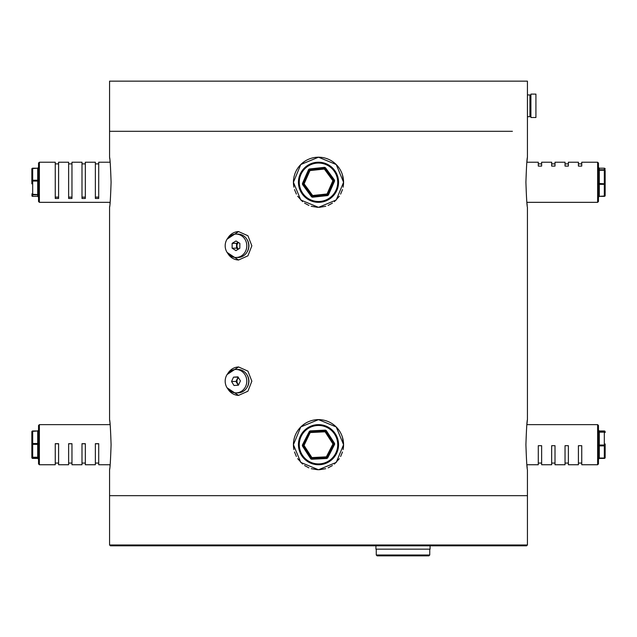 <?xml version="1.0" encoding="UTF-8"?>
<svg xmlns="http://www.w3.org/2000/svg" width="637" height="637" viewBox="0 0 637 637"><rect width="100%" height="100%" fill="white"/><g stroke="black" fill="none" stroke-linecap="round" stroke-linejoin="round"><path stroke-width="0.96" d="M527.428 544.977L526.592 545.813L110.408 545.813L109.572 544.977L527.428 544.977L527.428 469.764C526.926 468.275 526.425 459.922 525.915 444.69C526.425 429.457 526.926 421.105 527.428 419.624L527.428 207.351C526.926 205.862 526.425 197.502 525.915 182.278C526.425 167.045 526.926 158.693 527.428 157.204L527.428 81.154L109.572 81.154L109.572 131.302L512.387 131.302M227.083 374.548L238.549 366.968L247.92 371.132L251.854 381.181L247.92 391.222L238.549 395.386L227.083 387.814M238.708 366.976A14.205 13.122 -90 0 0 227.799 373.545M227.083 239.162L238.549 231.589L247.92 235.746L251.854 245.794L247.92 255.835L238.549 260L227.083 252.427M238.708 231.589A14.205 13.122 -90 0 0 227.799 238.158M343.088 187.198L343.574 182.278L336.24 199.994L318.516 207.351L300.783 200.018L293.426 182.278L300.775 164.545L318.492 157.204L336.225 164.545L343.574 182.278A25.074 25.074 0 0 0 318.5 157.204A25.074 25.074 0 0 0 293.426 182.278L293.912 187.159M343.088 449.611L343.574 444.69L336.24 462.406L318.516 469.764L300.783 462.43L293.426 444.69L300.775 426.957L318.492 419.624L336.225 426.965L343.574 444.69A25.074 25.074 0 0 0 318.5 419.624A25.074 25.074 0 0 0 293.426 444.69L293.912 449.579M109.97 203.776L110.113 202.335L39.375 202.335L39.375 162.22L55.252 162.22L55.252 198.465L58.596 198.465L58.596 162.22L68.621 162.22L68.621 198.465L71.965 198.465L71.965 162.22L81.99 162.22L81.99 198.465L85.334 198.465L85.334 162.22L95.367 162.22L95.367 198.465L98.711 198.465L98.711 162.22L110.113 162.22L109.922 160.293M109.787 159.059L109.572 157.204C110.074 158.693 110.575 167.045 111.085 182.278C110.575 197.502 110.074 205.862 109.572 207.351L109.723 206.077M39.375 424.632L38.538 425.468L38.538 463.911L39.375 464.747L39.375 424.632L110.113 424.632L109.922 422.713M109.787 421.479L109.572 419.624C110.074 421.105 110.575 429.465 111.085 444.69C110.575 459.922 110.074 468.275 109.572 469.764L109.723 468.49M343.088 187.159A25.074 25.074 0 0 0 343.574 182.278L342.491 175M337.881 166.368L336.24 164.561M328.095 159.115L325.794 158.294M317.664 157.22L316.048 157.331M304.343 161.591L300.775 164.553M297.654 168.351L296.396 170.445M343.088 449.579A25.074 25.074 0 0 0 343.574 444.69L342.491 437.42M337.881 428.781L336.24 426.973M328.095 421.527L325.794 420.707M317.664 419.632L316.048 419.743M304.343 424.003L300.768 426.973M297.654 430.763L296.396 432.857M527.428 157.204L526.887 162.22L538.289 162.22L538.289 166.09L541.633 166.09L541.633 162.22L551.666 162.22L551.666 166.09L555.01 166.09L555.01 162.22L565.035 162.22L565.035 166.09L568.379 166.09L568.379 162.22L578.404 162.22L578.404 166.09L581.748 166.09L581.748 162.22L597.625 162.22L598.462 163.056L598.462 201.499L597.625 202.335L597.625 162.22M527.428 419.624L526.887 424.632L597.625 424.632L598.462 425.468L598.462 463.911L597.625 464.747L597.625 424.632M319.336 469.748L325.754 468.689M319.336 207.336L325.754 206.277M317.664 469.748L311.206 468.681M317.664 207.336L311.206 206.269M294.509 451.975L296.38 456.498M297.654 458.624L302.583 464.062M304.566 465.536L308.881 467.845M328.087 467.861L332.41 465.551M334.393 464.086L339.33 458.648M340.604 456.53L342.483 452.007M294.509 189.563L296.38 194.086M297.654 196.204L302.583 201.65M304.566 203.123L308.881 205.433M328.087 205.448L332.41 203.139M334.393 201.666L339.33 196.236M340.604 194.118L342.483 189.595M109.572 544.977L109.572 495.674L527.428 495.674L109.572 495.674L109.572 469.764M109.97 466.188L110.113 464.747L98.711 464.747L98.711 443.686L95.367 443.686L95.367 464.747L85.334 464.747L85.334 443.686L81.99 443.686L81.99 464.747L71.965 464.747L71.965 443.686L68.621 443.686L68.621 464.747L58.596 464.747L58.596 443.686L55.252 443.686L55.252 464.747L39.375 464.747M109.572 419.624L109.572 207.351M109.572 157.204L109.572 131.302L124.613 131.302M526.974 203.195L527.205 205.433M526.974 465.607L527.205 467.853M475.616 131.302L161.384 131.302M293.426 444.69A25.074 25.074 0 0 0 293.912 449.611M293.426 182.278A25.074 25.074 0 0 0 293.912 187.198M227.799 253.43A14.205 13.122 -90 0 0 238.708 260M227.799 388.809A14.205 13.122 -90 0 0 238.708 395.386M430.079 545.813L430.079 549.158L375.926 549.158L375.926 545.813M530.908 94.109L530.908 117.511L535.924 117.511L535.924 94.109L530.908 94.109M428.908 555.846L377.096 555.846L376.26 555.01L429.744 555.01L428.908 555.846M238.549 377.797A4.18 3.862 -90 0 0 238.692 384.668M235.985 392.878L237.904 392.878A11.697 10.813 -90 0 0 248.43 383.856A11.697 10.813 -90 0 0 242.721 370.702A11.697 10.813 -90 0 0 237.904 369.476L235.985 369.476A11.697 10.813 90 0 1 240.802 370.702A11.697 10.813 90 0 1 246.511 383.856A11.697 10.813 90 0 1 235.985 392.878A11.697 10.813 90 0 1 231.175 391.651A11.697 10.813 90 0 1 225.466 378.497A11.697 10.813 90 0 1 235.985 369.476M240.436 380.878L237.975 376.857L233.524 377.16L231.542 381.475L234.002 385.496L238.453 385.202L240.436 380.878M236.192 380.966A5.016 4.634 -90 0 0 236.239 381.945M238.15 377.144L235.953 381.475L238.238 385.218M233.524 377.16L237.935 377.16M231.542 381.475L235.953 381.475M246.774 252.483A10.861 10.041 -90 0 0 248.669 248.143A10.861 10.041 -90 0 0 246.774 239.106M246.774 387.869A10.861 10.041 -90 0 0 246.774 374.484M238.437 242.506A4.18 3.862 -90 0 0 238.445 249.091M236.876 243.159A5.016 4.634 -90 0 0 236.55 243.836M236.526 247.689A5.016 4.634 -90 0 0 236.853 248.382M235.985 257.491L237.904 257.491A11.697 10.813 -90 0 0 247.236 251.711A11.697 10.813 -90 0 0 247.283 239.974A11.697 10.813 -90 0 0 237.904 234.09L235.985 234.09A11.697 10.813 90 0 1 245.364 239.974A11.697 10.813 90 0 1 245.317 251.711A11.697 10.813 90 0 1 235.985 257.491A11.697 10.813 90 0 1 226.613 251.607A11.697 10.813 90 0 1 226.661 239.878A11.697 10.813 90 0 1 235.985 234.09M235.961 250.62L239.831 248.231L239.862 243.406L236.016 240.969L232.139 243.35L232.115 248.175L235.961 250.62M232.115 248.175L236.526 248.175L238.198 249.242M238.19 242.347L236.558 243.35L236.526 248.175M232.139 243.35L236.558 243.35M31.85 183.838L31.85 169.036A0.836 0.494 180 0 1 32.686 168.542L37.702 168.208L32.686 168.542L32.686 180.223L37.702 180.223L37.702 168.542A0.836 0.494 -0 0 0 38.538 168.049L38.538 201.499L38.538 163.056L39.375 162.22M32.686 196.355L37.702 196.355A0.836 0.828 180 0 1 38.538 197.183L38.538 195.623A0.836 0.828 180 0 0 37.702 194.795L32.686 194.795L32.686 196.355A0.836 0.836 0 0 1 31.85 195.519A0.836 0.828 0 0 0 32.686 196.355L37.702 196.355L37.702 181.051L32.686 181.051L32.686 180.223A0.836 0.494 180 0 0 31.85 180.717L32.686 181.051L32.686 194.301L31.85 193.959A0.836 0.828 0 0 0 32.686 194.795L32.686 194.301L38.538 194.635M37.702 168.2L38.538 167.364A0.836 0.828 180 0 1 37.702 168.208L32.686 168.208A0.836 0.828 -0 0 0 31.85 169.036L31.85 170.597M98.711 197.12L95.367 197.12M81.99 197.12L85.334 197.12M68.621 197.12L71.965 197.12M55.252 197.12L58.596 197.12M306.652 166.09A20.058 20.058 0 0 1 334.688 170.437A20.058 20.058 0 0 1 330.348 198.465A20.058 20.058 0 0 1 302.312 194.126A20.058 20.058 0 0 1 306.652 166.09A20.058 20.058 0 0 0 302.312 194.126A20.058 20.058 0 0 0 330.348 198.465M302.583 183.169L303.347 183.504A0.836 0.836 0 0 0 303.435 184.332L311.987 196.013L312.656 195.519L327.052 193.959L327.139 194.795A0.836 0.836 0 0 0 327.816 194.301L328.581 194.635A1.672 1.672 0 0 1 327.227 195.623L312.839 197.183A1.672 1.672 0 0 1 311.31 196.507L302.758 184.826A1.672 1.672 0 0 1 302.583 183.169L308.419 169.92L309.948 170.597L304.112 183.838L312.656 195.519L312.839 197.183M308.419 169.92A1.672 1.672 0 0 1 309.773 168.932L309.861 169.768A0.836 0.836 0 0 0 309.184 170.262L303.347 183.504L304.112 183.838L302.758 184.826M327.227 195.623L327.139 194.795L312.751 196.355A0.836 0.836 0 0 1 311.987 196.013L311.31 196.507M333.653 181.051L327.816 194.301L327.052 193.959L332.888 180.717L334.417 181.394A1.672 1.672 0 0 0 334.242 179.73L333.565 180.223A0.836 0.836 0 0 1 333.653 181.051M324.161 167.372A1.672 1.672 0 0 1 325.69 168.049L325.013 168.542L333.565 180.223L332.888 180.717L324.344 169.036L309.948 170.597L309.861 169.768L324.249 168.208L324.344 169.036L325.013 168.542A0.836 0.836 0 0 0 324.249 168.208L324.161 167.372L309.773 168.932M605.15 180.717L605.15 170.597A0.836 0.828 -0 0 0 604.314 169.768L604.314 168.208L599.298 168.208L599.298 169.768L604.314 169.768L605.15 170.597L605.15 195.519A0.836 0.828 -0 0 1 604.314 196.355L599.298 196.355L604.314 196.013L604.314 184.332L599.298 184.332L599.298 196.013A0.836 0.494 0 0 0 598.462 196.507M598.462 169.92L599.298 170.262L599.298 183.504L605.15 183.838A0.836 0.494 180 0 1 604.314 184.332L604.314 170.262L599.298 170.262L599.298 169.768A0.836 0.828 180 0 1 598.462 168.932M604.314 168.208A0.836 0.828 -0 0 1 605.15 169.036A0.836 0.836 0 0 0 604.314 168.2L599.298 168.2L598.462 167.364A0.836 0.828 180 0 0 599.298 168.208M31.85 432.539L31.85 457.573L31.85 443.965L32.686 444.347L32.686 457.231L37.702 457.231L37.702 444.347L32.686 444.347L32.686 443.511A0.836 0.454 180 0 0 31.85 443.965L31.85 431.806A0.836 0.836 180 0 1 32.686 430.978L37.702 430.978L32.686 431.353A0.836 0.454 180 0 0 31.85 431.806A0.836 0.836 0 0 1 32.686 430.97L37.702 430.97A0.836 0.836 0 0 0 38.538 430.142L37.702 430.97M38.538 444.658L38.538 430.867M32.686 430.97L32.686 443.511L37.702 443.511L37.702 431.353A0.836 0.454 -0 0 0 38.538 430.899L38.538 443.057A0.836 0.454 -0 0 1 37.702 443.511L37.702 444.347L38.538 444.73L38.538 457.613L32.686 457.684L32.686 458.409L37.702 458.409L37.702 457.684A0.836 0.836 0 0 1 38.538 458.521M38.538 443.726L38.538 443.057M32.686 457.231L31.85 456.848A0.836 0.836 180 0 0 32.686 457.684L32.686 457.231M98.711 443.766L95.367 443.766M81.99 443.766L85.334 443.766M68.621 443.766L71.965 443.766M55.252 443.766L58.596 443.766M338.534 443.686A20.058 20.058 0 0 1 319.511 464.723A20.058 20.058 0 0 1 298.466 445.701A20.058 20.058 0 0 1 317.489 424.664A20.058 20.058 0 0 1 338.534 443.686A20.058 20.058 0 0 0 317.489 424.664A20.058 20.058 0 0 0 298.466 445.701M302.559 444.658L303.3 445.04L309.901 432.157A0.836 0.836 0 0 1 310.601 431.703L325.053 430.978L310.601 431.703L304.04 445.422L303.3 445.04A0.836 0.836 0 0 0 303.339 445.876L302.639 446.33A1.672 1.672 0 0 1 302.559 444.658L309.152 431.775A1.672 1.672 0 0 1 310.561 430.867L325.013 430.142A1.672 1.672 0 0 1 326.502 430.899L334.361 443.057L332.96 443.965L325.101 431.806L310.641 432.539L309.152 431.775M334.361 443.057A1.672 1.672 0 0 1 334.441 444.73L333.7 444.347A0.836 0.836 0 0 0 333.661 443.511L325.802 431.353A0.836 0.836 0 0 0 325.053 430.978L325.013 430.142M311.198 458.027L303.339 445.876L304.04 445.422L311.899 457.573L310.498 458.481A1.672 1.672 0 0 0 311.987 459.245L311.947 458.409L326.399 457.684L311.947 458.409A0.836 0.836 0 0 1 311.198 458.027M333.7 444.347L327.1 457.231L326.359 456.848L332.96 443.965L333.7 444.347M326.502 430.899L325.101 431.806L325.053 430.978M327.848 457.613A1.672 1.672 0 0 1 326.439 458.521L326.399 457.684A0.836 0.836 0 0 0 327.1 457.231L327.848 457.613L334.441 444.73M598.462 445.502L598.462 446.33A0.836 0.454 0 0 1 599.298 445.876L599.298 445.04L604.314 445.04L604.314 445.876L599.298 445.876L599.298 458.027L604.314 458.027L604.314 445.876A0.836 0.454 180 0 0 605.15 445.422L604.314 445.04L604.314 432.157L599.298 432.157L599.298 445.04L598.462 444.658M526.887 464.747L538.289 464.747L538.289 445.701L541.633 445.701L541.633 464.747L551.666 464.747L551.666 445.701L555.01 445.701L555.01 464.747L565.035 464.747L565.035 445.701L568.379 445.701L568.379 464.747L578.404 464.747L578.404 445.701L581.748 445.701L581.748 464.747L597.625 464.747M605.15 443.965L605.15 457.573L605.15 443.965M605.15 432.539L604.314 432.157L604.314 430.978L599.298 430.978L599.298 431.703L604.314 431.703A0.836 0.836 180 0 1 605.15 432.539M605.15 457.573A0.836 0.836 0 0 1 604.314 458.409L604.314 458.409A0.836 0.836 180 0 0 605.15 457.573A0.836 0.454 180 0 1 604.314 458.027L599.298 458.409L598.462 459.245A0.836 0.836 -0 0 1 599.298 458.409L599.298 458.027A0.836 0.454 0 0 0 598.462 458.481M527.428 94.945L529.936 94.945L529.936 116.675L527.428 116.675M38.538 179.73A0.836 0.494 -0 0 1 37.702 180.223L37.702 181.051L38.538 181.394M329.855 197.788A19.221 19.221 0 0 0 334.011 170.931A19.221 19.221 0 0 0 307.145 166.767A19.221 19.221 0 0 0 302.989 193.632A19.221 19.221 0 0 0 329.855 197.788M325.69 168.049L334.242 179.73M334.417 181.394L328.581 194.635M598.462 184.826A0.836 0.494 0 0 1 599.298 184.332L599.298 183.504L598.462 183.169M604.314 196.355A0.836 0.836 0 0 0 605.15 195.519A0.836 0.494 180 0 1 604.314 196.013L599.298 196.355A0.836 0.828 180 0 0 598.462 197.183L599.298 196.355M32.686 458.409A0.836 0.836 180 0 1 31.85 457.573A0.836 0.836 0 0 0 32.686 458.409L37.702 458.409L38.538 459.245A0.836 0.836 0 0 0 37.702 458.409M299.302 445.661A19.221 19.221 0 0 0 319.463 463.887A19.221 19.221 0 0 0 337.698 443.726A19.221 19.221 0 0 0 317.537 425.492A19.221 19.221 0 0 0 299.302 445.661M326.439 458.521L311.987 459.245M310.498 458.481L302.639 446.33M311.947 458.409L311.899 457.573L326.359 456.848L326.399 457.684M310.601 431.703L310.561 430.867M604.314 430.97A0.836 0.836 0 0 1 605.15 431.806A0.836 0.836 180 0 0 604.314 430.978L599.298 430.978A0.836 0.836 -0 0 1 598.462 430.142L599.298 430.97M598.462 431.775L599.298 432.157L599.298 431.703A0.836 0.836 -0 0 1 598.462 430.867M530.908 113.115L529.936 114.087L530.908 115.058M530.908 96.569L529.936 97.541M429.744 549.158L429.744 555.01M376.26 549.158L376.26 555.01M37.702 196.355L38.538 197.191M32.686 168.2A0.836 0.836 0 0 0 31.85 169.036M39.375 202.335L38.538 201.499M98.711 163.892L95.367 163.892M81.99 163.892L85.334 163.892M68.621 163.892L71.965 163.892M55.252 163.892L58.596 163.892M597.625 202.335L526.887 202.335M538.289 163.892L541.633 163.892M555.01 163.892L551.666 163.892M568.379 163.892L565.035 163.892M581.748 163.892L578.404 163.892M98.711 463.075L95.367 463.075M81.99 463.075L85.334 463.075M68.621 463.075L71.965 463.075M55.252 463.075L58.596 463.075M604.314 458.409L599.298 458.409M538.289 463.075L541.633 463.075M555.01 463.075L551.666 463.075M568.379 463.075L565.035 463.075M581.748 463.075L578.404 463.075"/></g></svg>
